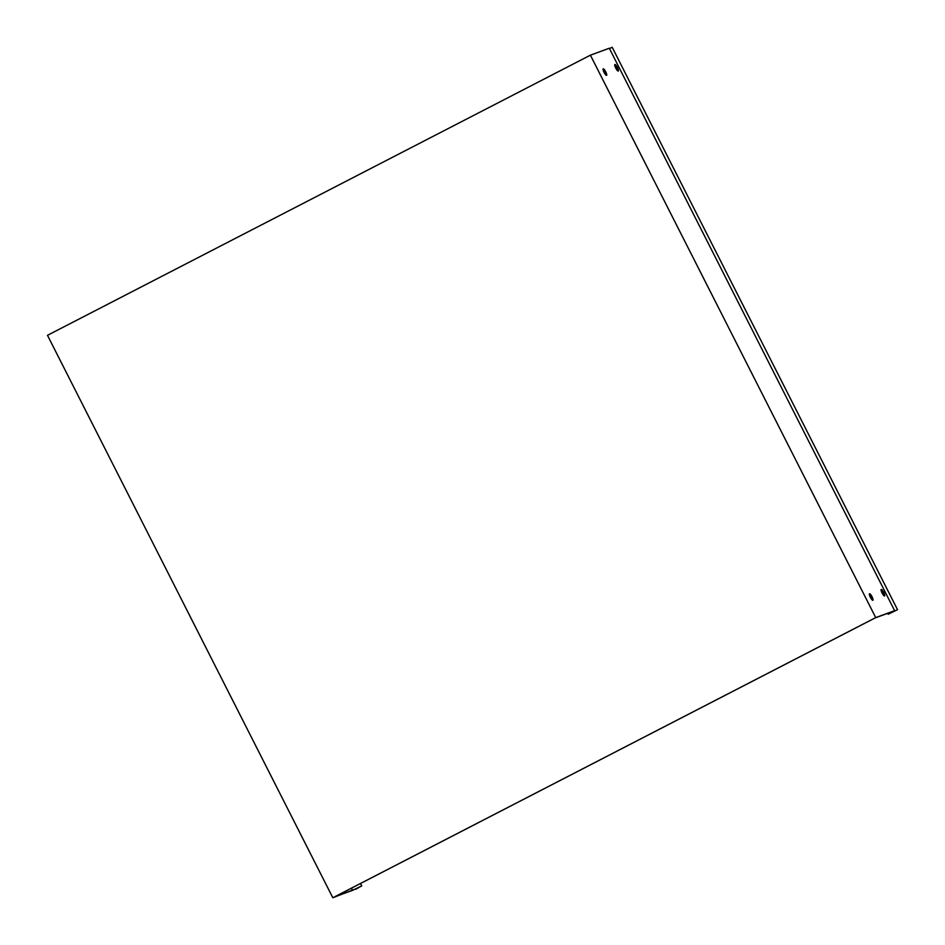 <?xml version="1.0" encoding="UTF-8"?>
<svg xmlns="http://www.w3.org/2000/svg" width="945" height="945" viewBox="0 0 945 945"><rect width="100%" height="100%" fill="white"/><g stroke="black" fill="none" stroke-linecap="round" stroke-linejoin="round"><path stroke-width="1.42" d="M332.829 897.75L47.486 335.321L590.389 55.176L875.72 617.605L332.829 897.75L355.544 888.938M360.529 883.492L361.746 885.89L352.532 890.367L334.873 896.722L875.046 617.983L893.616 611.155L888.17 614.25L887.709 613.329M352.532 890.367L351.422 888.194M888.17 614.25L897.514 609.679L889.458 613.589L894.62 610.659L875.72 617.605M609.454 48.573L612.171 47.25L897.514 609.679M590.389 55.176L609.289 48.23L894.62 610.659M605.804 74.962A3.685 0.862 62.7 0 0 603.075 69.682M872.117 599.898A3.685 0.862 62.7 0 0 869.388 594.618M617.487 70.662A3.685 0.862 62.7 0 0 614.77 65.382M883.799 595.598A3.685 0.862 62.7 0 0 881.083 590.318M604.079 72.387A3.685 0.862 -117.3 0 1 603.205 68.82A3.685 0.862 -117.3 0 1 605.662 71.69A3.685 0.862 -117.3 0 1 606.584 75.364A3.685 0.862 -117.3 0 1 604.079 72.387M870.392 597.323A3.685 0.862 -117.3 0 1 869.518 593.743A3.685 0.862 -117.3 0 1 871.975 596.626A3.685 0.862 -117.3 0 1 872.896 600.288A3.685 0.862 -117.3 0 1 870.392 597.323M615.762 68.099A3.685 0.862 -117.3 0 1 614.9 64.52A3.685 0.862 -117.3 0 1 617.357 67.39A3.685 0.862 -117.3 0 1 618.266 71.064A3.685 0.862 -117.3 0 1 615.762 68.099M882.075 593.023A3.685 0.862 -117.3 0 1 881.212 589.456A3.685 0.862 -117.3 0 1 883.669 592.326A3.685 0.862 -117.3 0 1 884.579 595.988A3.685 0.862 -117.3 0 1 882.075 593.023M355.698 889.257L361.746 885.89"/></g></svg>
